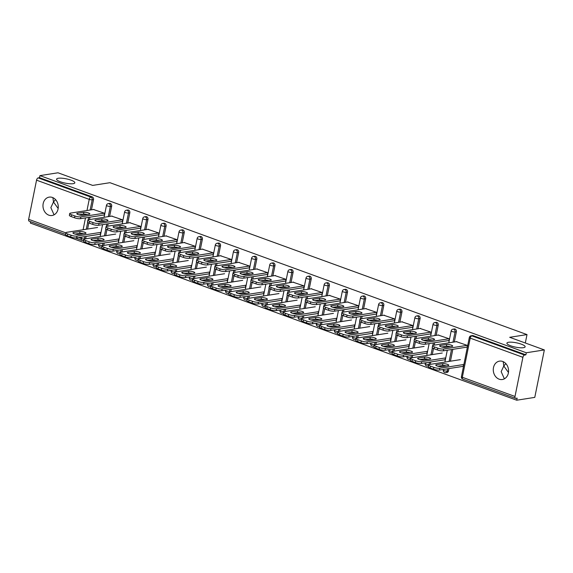 <?xml version="1.0" encoding="UTF-8"?>
<svg xmlns="http://www.w3.org/2000/svg" width="573" height="573" viewBox="0 0 573 573"><rect width="100%" height="100%" fill="white"/><g stroke="black" fill="none" stroke-linecap="round" stroke-linejoin="round"><path stroke-width="0.86" d="M504.813 378.581L504.176 378.388L501.16 371.641L503.789 365.997L503.201 361.67M508.573 342.267A9.297 2.199 11.4 0 0 506.904 343.141A9.297 2.199 11.4 0 0 513.043 346.536A9.297 2.199 11.4 0 0 523.464 347.689A9.297 2.199 11.4 0 0 525.133 346.815A9.297 2.199 11.4 0 0 518.995 343.428A9.297 2.199 11.4 0 0 508.573 342.267M54.507 214.567L53.869 214.381L50.854 207.627L53.49 201.983L52.902 197.656M58.267 178.26A9.297 2.199 11.4 0 0 56.598 179.134A9.297 2.199 11.4 0 0 62.736 182.522A9.297 2.199 11.4 0 0 73.158 183.682A9.297 2.199 11.4 0 0 74.827 182.808A9.297 2.199 11.4 0 0 68.688 179.413A9.297 2.199 11.4 0 0 58.267 178.26M48.841 215.169A9.297 7.607 -98.9 0 0 52.064 215.498A9.297 7.607 -98.9 0 0 58.274 207.097A9.297 7.607 -98.9 0 0 52.408 197.456A9.297 7.607 -98.9 0 0 49.185 197.126A9.297 7.607 -98.9 0 0 42.968 205.528A9.297 7.607 -98.9 0 0 48.841 215.169M499.14 379.176A9.297 7.607 -98.9 0 0 502.371 379.505A9.297 7.607 -98.9 0 0 508.58 371.111A9.297 7.607 -98.9 0 0 502.714 361.47A9.297 7.607 -98.9 0 0 499.484 361.14A9.297 7.607 -98.9 0 0 493.274 369.542A9.297 7.607 -98.9 0 0 499.14 379.176M65.523 234.429L29.144 221.178A2.177 1.139 -70 0 1 28.65 219.323L36.543 180.173A2.177 1.139 -70 0 1 38.198 177.902L39.516 177.694L39.938 175.617L57.995 172.788L92.647 185.408L109.966 182.694L527.01 334.589L509.691 337.304L544.35 349.931L534.781 397.383L516.724 400.212L517.147 398.142L515.822 398.35A2.177 1.139 110 0 1 515.499 398.321L462.812 379.133A2.177 1.139 110 0 1 462.325 377.278L515.005 396.466A2.177 1.139 110 0 0 515.499 398.321M30.641 221.722L30.369 223.069L516.724 400.212M525.312 342.991L527.01 334.589M522.898 357.316L470.218 338.127A2.177 1.139 110 0 1 471.873 335.857A2.177 1.783 -98.9 0 0 471.121 335.778L472.439 335.57A2.177 1.783 81.1 0 1 473.191 335.649L471.873 335.857L524.56 355.045A2.177 1.139 110 0 0 522.898 357.316L515.005 396.466M473.191 335.649L525.878 354.837L526.293 352.76L544.35 349.931M524.56 355.045L525.878 354.837M39.938 175.617L526.293 352.76M456.316 341.658L467.418 345.426L467.052 347.224M463.034 364.621L463.507 364.793L463.149 366.591L462.669 366.419M104.243 243.024L103.777 245.351A2.177 1.783 81.1 0 1 103.763 245.416M111.671 206.201L110.353 206.409A2.177 1.783 81.1 0 0 109.028 203.702A2.177 1.783 -98.9 0 0 108.268 203.623L109.586 203.415A2.177 1.783 81.1 0 1 110.345 203.494A2.177 1.783 81.1 0 1 111.671 206.201L109.608 216.422M108.125 223.792L107.638 226.185M106.958 229.58L105.733 235.653M39.516 177.694L92.203 196.883A2.177 1.783 81.1 0 1 93.528 199.597L91.465 209.811M89.982 217.181L89.495 219.581M88.815 222.969L87.59 229.042M86.1 236.413L85.635 238.748A2.177 1.783 81.1 0 1 85.621 238.805M122.343 221.672L122.708 219.874L111.606 216.107M118.325 239.07L118.804 239.242L118.439 241.04L117.959 240.868M140.528 256.238L140.063 258.566A2.177 1.783 81.1 0 1 140.048 258.631M147.956 219.416L146.638 219.624A2.177 1.783 81.1 0 0 145.313 216.916A2.177 1.783 -98.9 0 0 144.554 216.838L145.871 216.63A2.177 1.783 81.1 0 1 146.631 216.709A2.177 1.783 81.1 0 1 147.956 219.416L145.893 229.637M144.41 237.007L143.923 239.399M143.243 242.794L142.018 248.868M158.628 234.887L158.993 233.089L147.891 229.322M154.61 252.285L155.09 252.457L154.724 254.254L154.244 254.083M176.813 269.453L176.348 271.788A2.177 1.783 81.1 0 1 176.334 271.846M184.241 232.631L182.923 232.839A2.177 1.783 81.1 0 0 181.598 230.131A2.177 1.783 -98.9 0 0 180.839 230.052L182.157 229.845A2.177 1.783 81.1 0 1 182.916 229.923A2.177 1.783 81.1 0 1 184.241 232.631L182.178 242.852M180.696 250.222L180.209 252.621M179.528 256.009L178.303 262.083M194.913 248.102L195.278 246.304L184.177 242.537M190.895 265.5L191.375 265.671L191.01 267.476L190.53 267.297M213.099 282.668L212.633 285.003A2.177 1.783 81.1 0 1 212.619 285.06M220.526 245.846L219.208 246.053A2.177 1.783 81.1 0 0 217.876 243.346A2.177 1.783 -98.9 0 0 217.124 243.267L218.442 243.059A2.177 1.783 81.1 0 1 219.201 243.138A2.177 1.783 81.1 0 1 220.526 245.846L218.463 256.067M216.981 263.437L216.494 265.836M215.813 269.224L214.589 275.298M231.198 261.324L231.564 259.519L220.462 255.759M227.18 278.714L227.66 278.893L227.295 280.691L226.815 280.512M249.384 295.883L248.918 298.218A2.177 1.783 81.1 0 1 248.904 298.282M256.811 259.068L255.494 259.275A2.177 1.783 81.1 0 0 254.161 256.561A2.177 1.783 -98.9 0 0 253.409 256.482L254.727 256.274A2.177 1.783 81.1 0 1 255.486 256.353A2.177 1.783 81.1 0 1 256.811 259.068L254.749 269.281M253.266 276.652L252.779 279.051M252.099 282.439L250.874 288.513M267.484 274.539L267.849 272.741L256.747 268.973M263.465 291.929L263.945 292.108L263.58 293.906L263.1 293.734M285.669 309.098L285.204 311.433A2.177 1.783 81.1 0 1 285.189 311.497M293.097 272.282L291.779 272.49A2.177 1.783 81.1 0 0 290.447 269.776A2.177 1.783 -98.9 0 0 289.694 269.697L291.012 269.496A2.177 1.783 81.1 0 1 291.772 269.568A2.177 1.783 81.1 0 1 293.097 272.282L291.034 282.503M289.551 289.866L289.064 292.266M288.384 295.654L287.159 301.727M303.769 287.753L304.134 285.956L293.032 282.188M299.751 305.151L300.223 305.323L299.865 307.121L299.385 306.949M321.954 322.312L321.482 324.647A2.177 1.783 81.1 0 1 321.474 324.712M329.382 285.497L328.057 285.705A2.177 1.783 81.1 0 0 326.732 282.99A2.177 1.783 -98.9 0 0 325.98 282.919L327.298 282.711A2.177 1.783 81.1 0 1 328.05 282.783A2.177 1.783 81.1 0 1 329.382 285.497L327.319 295.718M325.829 303.088L325.349 305.481M324.669 308.876L323.444 314.949M340.054 300.968L340.419 299.17L329.317 295.403M336.036 318.366L336.509 318.538L336.15 320.336L335.671 320.164M358.24 335.534L357.767 337.862A2.177 1.783 81.1 0 1 357.76 337.927M365.667 298.712L364.342 298.92A2.177 1.783 81.1 0 0 363.017 296.212A2.177 1.783 -98.9 0 0 362.265 296.134L363.583 295.926A2.177 1.783 81.1 0 1 364.335 296.005A2.177 1.783 81.1 0 1 365.667 298.712L363.604 308.933M362.115 316.303L361.635 318.695M360.954 322.09L359.729 328.164M376.339 314.183L376.705 312.385L365.603 308.618M372.321 331.581L372.794 331.753L372.436 333.55L371.956 333.379M394.525 348.749L394.052 351.077A2.177 1.783 81.1 0 1 394.038 351.142M401.952 311.927L400.627 312.135A2.177 1.783 81.1 0 0 399.302 309.427A2.177 1.783 -98.9 0 0 398.55 309.348L399.868 309.141A2.177 1.783 81.1 0 1 400.62 309.219A2.177 1.783 81.1 0 1 401.952 311.927L399.89 322.148M398.4 329.518L397.92 331.91M397.232 335.305L396.007 341.379M412.624 327.398L412.99 325.6L401.888 321.833M408.606 344.796L409.079 344.967L408.721 346.765L408.241 346.593M430.81 361.964L430.337 364.292A2.177 1.783 81.1 0 1 430.323 364.356M438.23 325.142L436.913 325.349A2.177 1.783 81.1 0 0 435.587 322.642A2.177 1.783 -98.9 0 0 434.835 322.563L436.153 322.355A2.177 1.783 81.1 0 1 436.905 322.434A2.177 1.783 81.1 0 1 438.23 325.142L436.175 335.363M434.685 342.733L434.205 345.125M433.517 348.52L432.293 354.594M448.91 340.613L449.275 338.815L438.173 335.047M444.892 358.01L445.364 358.182L445.006 359.98L444.526 359.808M448.48 370.903A2.177 1.783 81.1 0 1 447.076 372.421L445.758 372.629A2.177 1.783 -98.9 0 0 447.162 371.111L448.48 370.903L448.953 368.568M456.373 331.753L455.055 331.96A2.177 1.783 81.1 0 0 453.73 329.246A2.177 1.783 -98.9 0 0 452.978 329.174L454.296 328.966A2.177 1.783 81.1 0 1 455.048 329.038A2.177 1.783 81.1 0 1 456.373 331.753L454.317 341.974M452.828 349.344L450.435 361.205M426.749 351.407L427.222 351.578L426.864 353.376L426.384 353.204M430.767 334.009L431.132 332.211L420.03 328.444M412.667 355.353L412.195 357.688A2.177 1.783 81.1 0 1 412.18 357.753M420.095 318.538L418.77 318.746A2.177 1.783 81.1 0 0 417.445 316.031A2.177 1.783 -98.9 0 0 416.693 315.952L418.011 315.752A2.177 1.783 81.1 0 1 418.763 315.823A2.177 1.783 81.1 0 1 420.095 318.538L418.032 328.759M416.542 336.122L416.062 338.521M415.375 341.909L414.15 347.983M390.464 338.185L390.936 338.364L390.578 340.161L390.098 339.99M394.482 320.794L394.847 318.996L383.745 315.229M376.382 342.138L375.909 344.473A2.177 1.783 81.1 0 1 375.895 344.538M383.81 305.323L382.485 305.531A2.177 1.783 81.1 0 0 381.16 302.816A2.177 1.783 -98.9 0 0 380.408 302.737L381.725 302.53A2.177 1.783 81.1 0 1 382.478 302.608A2.177 1.783 81.1 0 1 383.81 305.323L381.747 315.537M380.257 322.907L379.777 325.306M379.09 328.694L377.872 334.768M354.178 324.97L354.651 325.149L354.293 326.947L353.813 326.768M358.197 307.579L358.562 305.774L347.46 302.007M340.097 328.923L339.624 331.258A2.177 1.783 81.1 0 1 339.617 331.316M347.525 292.101L346.199 292.309A2.177 1.783 81.1 0 0 344.874 289.601A2.177 1.783 -98.9 0 0 344.122 289.523L345.44 289.315A2.177 1.783 81.1 0 1 346.192 289.394A2.177 1.783 81.1 0 1 347.525 292.101L345.462 302.322M343.972 309.692L343.492 312.092M342.812 315.479L341.587 321.553M317.893 311.755L318.366 311.927L318.008 313.732L317.528 313.553M321.911 294.357L322.277 292.559L311.175 288.792M303.812 315.709L303.339 318.044A2.177 1.783 81.1 0 1 303.332 318.101M311.239 278.886L309.914 279.094A2.177 1.783 81.1 0 0 308.589 276.387A2.177 1.783 -98.9 0 0 307.837 276.308L309.155 276.1A2.177 1.783 81.1 0 1 309.914 276.179A2.177 1.783 81.1 0 1 311.239 278.886L309.176 289.107M307.687 296.477L307.207 298.87M306.526 302.265L305.302 308.338M281.608 298.54L282.088 298.712L281.723 300.51L281.243 300.338M285.626 281.142L285.991 279.345L274.89 275.577M267.527 302.494L267.061 304.822A2.177 1.783 81.1 0 1 267.047 304.886M274.954 265.671L273.636 265.879A2.177 1.783 81.1 0 0 272.304 263.172A2.177 1.783 -98.9 0 0 271.552 263.093L272.87 262.885A2.177 1.783 81.1 0 1 273.629 262.964A2.177 1.783 81.1 0 1 274.954 265.671L272.891 275.892M271.409 283.263L270.922 285.655M270.241 289.05L269.016 295.124M245.323 285.325L245.803 285.497L245.437 287.295L244.958 287.123M249.341 267.928L249.706 266.13L238.604 262.362M231.241 289.279L230.776 291.607A2.177 1.783 81.1 0 1 230.761 291.671M238.669 252.457L237.351 252.664A2.177 1.783 81.1 0 0 236.019 249.957A2.177 1.783 -98.9 0 0 235.267 249.878L236.585 249.67A2.177 1.783 81.1 0 1 237.344 249.749A2.177 1.783 81.1 0 1 238.669 252.457L236.606 262.678M235.123 270.048L234.636 272.44M233.956 275.835L232.731 281.909M209.038 272.111L209.517 272.282L209.152 274.08L208.672 273.908M213.056 254.713L213.421 252.915L202.319 249.148M194.956 276.057L194.491 278.392A2.177 1.783 81.1 0 1 194.476 278.457M202.384 239.242L201.066 239.45A2.177 1.783 81.1 0 0 199.733 236.735A2.177 1.783 -98.9 0 0 198.981 236.663L200.299 236.456A2.177 1.783 81.1 0 1 201.059 236.527A2.177 1.783 81.1 0 1 202.384 239.242L200.321 249.463M198.838 256.833L198.351 259.225M197.671 262.62L196.446 268.694M172.752 258.896L173.232 259.068L172.867 260.865L172.387 260.694M176.771 241.498L177.136 239.7L166.034 235.933M158.671 262.842L158.205 265.177A2.177 1.783 81.1 0 1 158.191 265.242M166.098 226.027L164.78 226.235A2.177 1.783 81.1 0 0 163.455 223.52A2.177 1.783 -98.9 0 0 162.696 223.441L164.014 223.241A2.177 1.783 81.1 0 1 164.773 223.312A2.177 1.783 81.1 0 1 166.098 226.027L164.036 236.248M162.553 243.618L162.066 246.01M161.385 249.398L160.161 255.472M136.467 245.674L136.947 245.853L136.582 247.651L136.102 247.479M140.485 228.283L140.851 226.485L129.749 222.718M122.386 249.627L121.92 251.962A2.177 1.783 81.1 0 1 121.906 252.027M129.813 212.812L128.495 213.02A2.177 1.783 81.1 0 0 127.17 210.305A2.177 1.783 -98.9 0 0 126.411 210.227L127.729 210.019A2.177 1.783 81.1 0 1 128.488 210.098A2.177 1.783 81.1 0 1 129.813 212.812L127.75 223.026M126.268 230.396L125.781 232.796M125.1 236.183L123.875 242.257M100.182 232.459L100.662 232.638L100.296 234.436L99.817 234.257M104.2 215.068L104.565 213.263L93.463 209.503M505.844 363.611L503.789 365.997L508.466 372.493M55.538 199.597L53.49 201.983L58.16 208.479M441.74 346.987L446.388 346.264A3.338 0.788 -168.6 0 1 450.235 346.701M466.83 347.145L443.359 350.826A4.355 1.031 -168.6 0 1 437.392 349.945L434.019 348.721A4.355 1.031 -168.6 0 1 432.221 347.467L432.586 345.669A4.355 1.031 11.4 0 0 434.384 346.916L434.019 348.721M432.586 345.669A4.355 1.031 11.4 0 1 433.367 345.261L456.846 341.572M467.196 345.347L443.717 349.029L443.359 350.826M437.392 349.945L437.758 348.148L434.384 346.916M440.236 345.483L446.754 344.459A3.338 0.788 -168.6 0 1 450.493 344.874A3.338 0.788 -168.6 0 1 452.699 346.099A3.338 0.788 -168.6 0 1 452.104 346.407L445.586 347.431A3.338 0.788 -168.6 0 1 441.84 347.016A3.338 0.788 -168.6 0 1 439.641 345.798A3.338 0.788 -168.6 0 1 440.236 345.483L440.071 346.321M437.758 348.148A4.355 1.031 11.4 0 0 443.717 349.029M442.872 363.69L436.361 364.715A3.338 0.788 11.4 0 0 435.759 365.03A3.338 0.788 11.4 0 0 437.965 366.247A3.338 0.788 11.4 0 0 441.711 366.663L448.222 365.638A3.338 0.788 11.4 0 0 448.824 365.323A3.338 0.788 11.4 0 0 446.618 364.106A3.338 0.788 11.4 0 0 442.872 363.69L442.514 365.488L437.865 366.219M460.406 359.636L429.492 364.492A4.355 1.031 11.4 0 0 428.704 364.901A4.355 1.031 11.4 0 0 430.509 366.147L433.876 367.379A4.355 1.031 11.4 0 0 439.842 368.26L439.477 370.058L463.199 366.333M463.879 364.485L439.842 368.26M430.509 366.147L430.144 367.945L433.517 369.177L433.876 367.379M446.36 365.932A3.338 0.788 11.4 0 0 442.514 365.488M430.144 367.945A4.355 1.031 -168.6 0 1 428.346 366.699L428.704 364.901M439.477 370.058A4.355 1.031 -168.6 0 1 433.517 369.177M423.597 340.383L428.246 339.653A3.338 0.788 -168.6 0 1 432.092 340.097M448.688 340.534L425.216 344.223A4.355 1.031 -168.6 0 1 419.25 343.334L415.876 342.11A4.355 1.031 -168.6 0 1 414.078 340.856L414.444 339.058A4.355 1.031 11.4 0 0 416.242 340.312L415.876 342.11M414.444 339.058A4.355 1.031 11.4 0 1 415.224 338.65L438.703 334.969M449.053 338.736L425.574 342.425L425.216 344.223M419.25 343.334L419.615 341.537L416.242 340.312M422.093 338.879L428.611 337.855A3.338 0.788 -168.6 0 1 432.35 338.271A3.338 0.788 -168.6 0 1 434.556 339.488A3.338 0.788 -168.6 0 1 433.962 339.803L427.444 340.828A3.338 0.788 -168.6 0 1 423.705 340.412A3.338 0.788 -168.6 0 1 421.499 339.187A3.338 0.788 -168.6 0 1 422.093 338.879L421.929 339.71M419.615 341.537A4.355 1.031 11.4 0 0 425.574 342.425M405.455 333.773L410.103 333.042A3.338 0.788 -168.6 0 1 413.95 333.486M430.545 333.93L407.074 337.612A4.355 1.031 -168.6 0 1 401.107 336.731L397.734 335.499A4.355 1.031 -168.6 0 1 395.936 334.252L396.301 332.455A4.355 1.031 11.4 0 0 398.099 333.701L397.734 335.499M396.301 332.455A4.355 1.031 11.4 0 1 397.082 332.046L420.561 328.358M430.91 332.132L407.432 335.814L407.074 337.612M401.107 336.731L401.472 334.933L398.099 333.701M403.951 332.268L410.469 331.244A3.338 0.788 -168.6 0 1 414.207 331.66A3.338 0.788 -168.6 0 1 416.413 332.884A3.338 0.788 -168.6 0 1 415.819 333.192L409.301 334.217A3.338 0.788 -168.6 0 1 405.562 333.801A3.338 0.788 -168.6 0 1 403.356 332.584A3.338 0.788 -168.6 0 1 403.951 332.268L403.786 333.106M401.472 334.933A4.355 1.031 11.4 0 0 407.432 335.814M387.319 327.169L391.961 326.438A3.338 0.788 -168.6 0 1 395.807 326.882M412.402 327.319L388.931 331.008A4.355 1.031 -168.6 0 1 382.965 330.12L379.591 328.895A4.355 1.031 -168.6 0 1 377.793 327.641L378.159 325.844A4.355 1.031 11.4 0 0 379.956 327.097L379.591 328.895M378.159 325.844A4.355 1.031 11.4 0 1 378.939 325.435L402.418 321.754M412.768 325.521L389.289 329.203L388.931 331.008M382.965 330.12L383.33 328.322L379.956 327.097M385.808 325.657L392.326 324.64A3.338 0.788 -168.6 0 1 396.072 325.056A3.338 0.788 -168.6 0 1 398.271 326.273A3.338 0.788 -168.6 0 1 397.676 326.589L391.158 327.613A3.338 0.788 -168.6 0 1 387.42 327.197A3.338 0.788 -168.6 0 1 385.214 325.973A3.338 0.788 -168.6 0 1 385.808 325.657L385.643 326.495M383.33 328.322A4.355 1.031 11.4 0 0 389.289 329.203M369.177 320.558L373.818 319.827A3.338 0.788 -168.6 0 1 377.664 320.271M394.26 320.708L370.788 324.397A4.355 1.031 -168.6 0 1 364.822 323.516L361.448 322.284A4.355 1.031 -168.6 0 1 359.651 321.038L360.016 319.24A4.355 1.031 11.4 0 0 361.814 320.486L361.448 322.284M360.016 319.24A4.355 1.031 11.4 0 1 360.797 318.832L384.275 315.143M394.625 318.91L371.146 322.599L370.788 324.397M364.822 323.516L365.187 321.718L361.814 320.486M367.665 319.054L374.183 318.029A3.338 0.788 -168.6 0 1 377.929 318.445A3.338 0.788 -168.6 0 1 380.128 319.662A3.338 0.788 -168.6 0 1 379.534 319.978L373.016 321.002A3.338 0.788 -168.6 0 1 369.277 320.586A3.338 0.788 -168.6 0 1 367.071 319.369A3.338 0.788 -168.6 0 1 367.665 319.054L367.501 319.892M365.187 321.718A4.355 1.031 11.4 0 0 371.146 322.599M351.034 313.954L355.675 313.223A3.338 0.788 -168.6 0 1 359.522 313.667M376.117 314.104L352.646 317.786A4.355 1.031 -168.6 0 1 346.679 316.905L343.306 315.68A4.355 1.031 -168.6 0 1 341.508 314.427L341.873 312.629A4.355 1.031 11.4 0 0 343.671 313.882L343.306 315.68M341.873 312.629A4.355 1.031 11.4 0 1 342.654 312.221L366.133 308.532M376.482 312.306L353.004 315.988L352.646 317.786M346.679 316.905L347.045 315.107L343.671 313.882M349.523 312.443L356.041 311.426A3.338 0.788 -168.6 0 1 359.787 311.841A3.338 0.788 -168.6 0 1 361.993 313.059A3.338 0.788 -168.6 0 1 361.391 313.374L354.873 314.391A3.338 0.788 -168.6 0 1 351.134 313.975A3.338 0.788 -168.6 0 1 348.928 312.758A3.338 0.788 -168.6 0 1 349.523 312.443L349.358 313.281M347.045 315.107A4.355 1.031 11.4 0 0 353.004 315.988M424.729 357.086L418.218 358.104A3.338 0.788 11.4 0 0 417.617 358.419A3.338 0.788 11.4 0 0 419.823 359.636A3.338 0.788 11.4 0 0 423.569 360.052L430.079 359.035A3.338 0.788 11.4 0 0 430.681 358.719A3.338 0.788 11.4 0 0 428.475 357.502A3.338 0.788 11.4 0 0 424.729 357.086L424.371 358.884L419.723 359.615M442.263 353.025L411.35 357.881A4.355 1.031 11.4 0 0 410.569 358.29A4.355 1.031 11.4 0 0 412.367 359.543L415.733 360.768A4.355 1.031 11.4 0 0 421.699 361.649L421.334 363.447L445.056 359.729M445.737 357.881L421.699 361.649M412.367 359.543L412.001 361.341L415.375 362.566L415.733 360.768M428.217 359.328A3.338 0.788 11.4 0 0 424.371 358.884M412.001 361.341A4.355 1.031 -168.6 0 1 410.204 360.088L410.569 358.29M421.334 363.447A4.355 1.031 -168.6 0 1 415.375 362.566M406.586 350.475L400.076 351.5A3.338 0.788 11.4 0 0 399.474 351.815A3.338 0.788 11.4 0 0 401.68 353.032A3.338 0.788 11.4 0 0 405.426 353.448L411.937 352.424A3.338 0.788 11.4 0 0 412.539 352.109A3.338 0.788 11.4 0 0 410.332 350.891A3.338 0.788 11.4 0 0 406.586 350.475L406.228 352.273L401.58 353.004M424.12 346.421L393.207 351.27A4.355 1.031 11.4 0 0 392.426 351.686A4.355 1.031 11.4 0 0 394.224 352.932L397.598 354.164A4.355 1.031 11.4 0 0 403.557 355.045L403.191 356.843L426.914 353.118M427.594 351.27L403.557 355.045M394.224 352.932L393.859 354.73L397.232 355.962L397.598 354.164M410.075 352.717A3.338 0.788 11.4 0 0 406.228 352.273M393.859 354.73A4.355 1.031 -168.6 0 1 392.061 353.484L392.426 351.686M403.191 356.843A4.355 1.031 -168.6 0 1 397.232 355.962M388.444 343.872L381.933 344.889A3.338 0.788 11.4 0 0 381.332 345.204A3.338 0.788 11.4 0 0 383.538 346.421A3.338 0.788 11.4 0 0 387.284 346.837L393.794 345.82A3.338 0.788 11.4 0 0 394.396 345.505A3.338 0.788 11.4 0 0 392.19 344.28A3.338 0.788 11.4 0 0 388.444 343.872L388.086 345.669L383.437 346.393M405.978 339.81L375.064 344.667A4.355 1.031 11.4 0 0 374.284 345.075A4.355 1.031 11.4 0 0 376.081 346.328L379.455 347.553A4.355 1.031 11.4 0 0 385.414 348.434L385.049 350.232L408.771 346.507M409.451 344.66L385.414 348.434M376.081 346.328L375.716 348.126L379.09 349.351L379.455 347.553M391.932 346.106A3.338 0.788 11.4 0 0 388.086 345.669M375.716 348.126A4.355 1.031 -168.6 0 1 373.918 346.873L374.284 345.075M385.049 350.232A4.355 1.031 -168.6 0 1 379.09 349.351M370.301 337.261L363.791 338.285A3.338 0.788 11.4 0 0 363.189 338.6A3.338 0.788 11.4 0 0 365.395 339.818A3.338 0.788 11.4 0 0 369.141 340.233L375.652 339.209A3.338 0.788 11.4 0 0 376.253 338.894A3.338 0.788 11.4 0 0 374.047 337.676A3.338 0.788 11.4 0 0 370.301 337.261L369.943 339.058L365.295 339.789M387.842 333.207L356.922 338.056A4.355 1.031 11.4 0 0 356.141 338.464A4.355 1.031 11.4 0 0 357.939 339.717L361.312 340.942A4.355 1.031 11.4 0 0 367.272 341.83L366.906 343.628L390.628 339.904M391.309 338.056L367.272 341.83M357.939 339.717L357.573 341.515L360.947 342.747L361.312 340.942M373.789 339.502A3.338 0.788 11.4 0 0 369.943 339.058M357.573 341.515A4.355 1.031 -168.6 0 1 355.776 340.269L356.141 338.464M366.906 343.628A4.355 1.031 -168.6 0 1 360.947 342.747M352.159 330.65L345.648 331.674A3.338 0.788 11.4 0 0 345.046 331.989A3.338 0.788 11.4 0 0 347.252 333.207A3.338 0.788 11.4 0 0 350.998 333.622L357.509 332.598A3.338 0.788 11.4 0 0 358.111 332.29A3.338 0.788 11.4 0 0 355.905 331.065A3.338 0.788 11.4 0 0 352.159 330.65L351.801 332.447L347.152 333.178M369.7 326.596L338.779 331.452A4.355 1.031 11.4 0 0 337.998 331.86A4.355 1.031 11.4 0 0 339.796 333.106L343.17 334.338A4.355 1.031 11.4 0 0 349.129 335.219L348.764 337.017L372.486 333.293M373.166 331.445L349.129 335.219M339.796 333.106L339.431 334.904L342.804 336.136L343.17 334.338M355.647 332.892A3.338 0.788 11.4 0 0 351.801 332.447M339.431 334.904A4.355 1.031 -168.6 0 1 337.633 333.658L337.998 331.86M348.764 337.017A4.355 1.031 -168.6 0 1 342.804 336.136M332.892 307.343L337.533 306.612A3.338 0.788 -168.6 0 1 341.379 307.056M357.975 307.493L334.503 311.182A4.355 1.031 -168.6 0 1 328.537 310.301L325.163 309.069A4.355 1.031 -168.6 0 1 323.365 307.823L323.731 306.025A4.355 1.031 11.4 0 0 325.528 307.271L325.163 309.069M323.731 306.025A4.355 1.031 11.4 0 1 324.511 305.61L347.99 301.928M358.34 305.696L334.861 309.384L334.503 311.182M328.537 310.301L328.902 308.503L325.528 307.271M331.38 305.839L337.898 304.815A3.338 0.788 -168.6 0 1 341.644 305.23A3.338 0.788 -168.6 0 1 343.85 306.448A3.338 0.788 -168.6 0 1 343.248 306.763L336.731 307.787A3.338 0.788 -168.6 0 1 332.992 307.372A3.338 0.788 -168.6 0 1 330.786 306.154A3.338 0.788 -168.6 0 1 331.38 305.839L331.215 306.67M328.902 308.503A4.355 1.031 11.4 0 0 334.861 309.384M334.016 324.046L327.505 325.07A3.338 0.788 11.4 0 0 326.904 325.378A3.338 0.788 11.4 0 0 329.11 326.603A3.338 0.788 11.4 0 0 332.856 327.018L339.366 325.994A3.338 0.788 11.4 0 0 339.968 325.679A3.338 0.788 11.4 0 0 337.762 324.461A3.338 0.788 11.4 0 0 334.016 324.046L333.658 325.844L329.009 326.574M351.557 319.992L320.636 324.841A4.355 1.031 11.4 0 0 319.856 325.249A4.355 1.031 11.4 0 0 321.654 326.503L325.027 327.727A4.355 1.031 11.4 0 0 330.986 328.616L330.621 330.413L354.343 326.689M355.024 324.841L330.986 328.616M321.654 326.503L321.288 328.3L324.662 329.525L325.027 327.727M337.504 326.288A3.338 0.788 11.4 0 0 333.658 325.844M321.288 328.3A4.355 1.031 -168.6 0 1 319.49 327.047L319.856 325.249M330.621 330.413A4.355 1.031 -168.6 0 1 324.662 329.525M314.749 300.732L319.39 300.008A3.338 0.788 -168.6 0 1 323.236 300.445M339.832 300.889L316.36 304.571A4.355 1.031 -168.6 0 1 310.394 303.69L307.021 302.465A4.355 1.031 -168.6 0 1 305.223 301.212L305.588 299.414A4.355 1.031 11.4 0 0 307.386 300.66L307.021 302.465M305.588 299.414A4.355 1.031 11.4 0 1 306.369 299.006L329.847 295.317M340.197 299.092L316.719 302.773L316.36 304.571M310.394 303.69L310.759 301.892L307.386 300.66M313.238 299.228L319.755 298.204A3.338 0.788 -168.6 0 1 323.501 298.619A3.338 0.788 -168.6 0 1 325.708 299.844A3.338 0.788 -168.6 0 1 325.106 300.152L318.588 301.176A3.338 0.788 -168.6 0 1 314.849 300.761A3.338 0.788 -168.6 0 1 312.643 299.543A3.338 0.788 -168.6 0 1 313.238 299.228L313.073 300.066M310.759 301.892A4.355 1.031 11.4 0 0 316.719 302.773M315.881 317.435L309.363 318.459A3.338 0.788 11.4 0 0 308.761 318.774A3.338 0.788 11.4 0 0 310.967 319.992A3.338 0.788 11.4 0 0 314.713 320.407L321.224 319.383A3.338 0.788 11.4 0 0 321.825 319.068A3.338 0.788 11.4 0 0 319.619 317.85A3.338 0.788 11.4 0 0 315.881 317.435L315.515 319.233L310.867 319.963M333.414 313.381L302.494 318.237A4.355 1.031 11.4 0 0 301.713 318.645A4.355 1.031 11.4 0 0 303.511 319.892L306.884 321.124A4.355 1.031 11.4 0 0 312.844 322.005L312.478 323.802L336.201 320.078M336.881 318.23L312.844 322.005M303.511 319.892L303.146 321.689L306.519 322.921L306.884 321.124M319.362 319.677A3.338 0.788 11.4 0 0 315.515 319.233M303.146 321.689A4.355 1.031 -168.6 0 1 301.348 320.443L301.713 318.645M312.478 323.802A4.355 1.031 -168.6 0 1 306.519 322.921M296.606 294.128L301.248 293.397A3.338 0.788 -168.6 0 1 305.094 293.842M321.689 294.278L298.218 297.967A4.355 1.031 -168.6 0 1 292.251 297.079L288.878 295.854A4.355 1.031 -168.6 0 1 287.08 294.608L287.445 292.803A4.355 1.031 11.4 0 0 289.243 294.056L288.878 295.854M287.445 292.803A4.355 1.031 11.4 0 1 288.226 292.395L311.705 288.713M322.055 292.481L298.576 296.169L298.218 297.967M292.251 297.079L292.617 295.281L289.243 294.056M295.102 292.624L301.613 291.6A3.338 0.788 -168.6 0 1 305.359 292.015A3.338 0.788 -168.6 0 1 307.565 293.233A3.338 0.788 -168.6 0 1 306.963 293.548L300.445 294.572A3.338 0.788 -168.6 0 1 296.707 294.157A3.338 0.788 -168.6 0 1 294.501 292.932A3.338 0.788 -168.6 0 1 295.102 292.624L294.93 293.455M292.617 295.281A4.355 1.031 11.4 0 0 298.576 296.169M297.738 310.831L291.22 311.848A3.338 0.788 11.4 0 0 290.618 312.163A3.338 0.788 11.4 0 0 292.824 313.388A3.338 0.788 11.4 0 0 296.57 313.796L303.081 312.779A3.338 0.788 11.4 0 0 303.683 312.464A3.338 0.788 11.4 0 0 301.477 311.246A3.338 0.788 11.4 0 0 297.738 310.831L297.373 312.629L292.724 313.359M315.272 306.77L284.351 311.626A4.355 1.031 11.4 0 0 283.571 312.034A4.355 1.031 11.4 0 0 285.368 313.288L288.742 314.513A4.355 1.031 11.4 0 0 294.701 315.394L294.336 317.191L318.058 313.474M318.738 311.626L294.701 315.394M285.368 313.288L285.003 315.086L288.377 316.31L288.742 314.513M301.219 313.073A3.338 0.788 11.4 0 0 297.373 312.629M285.003 315.086A4.355 1.031 -168.6 0 1 283.205 313.832L283.571 312.034M294.336 317.191A4.355 1.031 -168.6 0 1 288.377 316.31M278.464 287.517L283.105 286.786A3.338 0.788 -168.6 0 1 286.951 287.231M303.547 287.675L280.075 291.356A4.355 1.031 -168.6 0 1 274.109 290.475L270.743 289.243A4.355 1.031 -168.6 0 1 268.938 287.997L269.303 286.199A4.355 1.031 11.4 0 0 271.101 287.445L270.743 289.243M269.303 286.199A4.355 1.031 11.4 0 1 270.084 285.791L293.562 282.102M303.912 285.877L280.433 289.558L280.075 291.356M274.109 290.475L274.474 288.677L271.101 287.445M276.96 286.013L283.47 284.989A3.338 0.788 -168.6 0 1 287.216 285.404A3.338 0.788 -168.6 0 1 289.422 286.629A3.338 0.788 -168.6 0 1 288.821 286.937L282.303 287.961A3.338 0.788 -168.6 0 1 278.564 287.546A3.338 0.788 -168.6 0 1 276.358 286.328A3.338 0.788 -168.6 0 1 276.96 286.013L276.788 286.851M274.474 288.677A4.355 1.031 11.4 0 0 280.433 289.558M279.595 304.22L273.077 305.244A3.338 0.788 11.4 0 0 272.476 305.559A3.338 0.788 11.4 0 0 274.682 306.777A3.338 0.788 11.4 0 0 278.428 307.192L284.939 306.168A3.338 0.788 11.4 0 0 285.54 305.853A3.338 0.788 11.4 0 0 283.334 304.635A3.338 0.788 11.4 0 0 279.595 304.22L279.23 306.018L274.582 306.748M297.129 300.166L266.209 305.015A4.355 1.031 11.4 0 0 265.428 305.43A4.355 1.031 11.4 0 0 267.226 306.677L270.599 307.909A4.355 1.031 11.4 0 0 276.558 308.79L276.193 310.587L299.915 306.863M300.596 305.015L276.558 308.79M267.226 306.677L266.86 308.475L270.234 309.707L270.599 307.909M283.076 306.462A3.338 0.788 11.4 0 0 279.23 306.018M266.86 308.475A4.355 1.031 -168.6 0 1 265.063 307.228L265.428 305.43M276.193 310.587A4.355 1.031 -168.6 0 1 270.234 309.707M260.321 280.913L264.962 280.183A3.338 0.788 -168.6 0 1 268.809 280.627M285.404 281.064L261.933 284.752A4.355 1.031 -168.6 0 1 255.966 283.864L252.6 282.639A4.355 1.031 -168.6 0 1 250.795 281.386L251.16 279.588A4.355 1.031 11.4 0 0 252.958 280.842L252.6 282.639M251.16 279.588A4.355 1.031 11.4 0 1 251.941 279.18L275.42 275.498M285.769 279.266L262.291 282.947L261.933 284.752M255.966 283.864L256.332 282.066L252.958 280.842M258.817 279.402L265.328 278.385A3.338 0.788 -168.6 0 1 269.074 278.8A3.338 0.788 -168.6 0 1 271.28 280.018A3.338 0.788 -168.6 0 1 270.678 280.333L264.16 281.357A3.338 0.788 -168.6 0 1 260.421 280.942A3.338 0.788 -168.6 0 1 258.215 279.717A3.338 0.788 -168.6 0 1 258.817 279.402L258.645 280.24M256.332 282.066A4.355 1.031 11.4 0 0 262.291 282.947M261.453 297.616L254.935 298.633A3.338 0.788 11.4 0 0 254.333 298.948A3.338 0.788 11.4 0 0 256.539 300.166A3.338 0.788 11.4 0 0 260.285 300.581L266.796 299.564A3.338 0.788 11.4 0 0 267.398 299.249A3.338 0.788 11.4 0 0 265.192 298.024A3.338 0.788 11.4 0 0 261.453 297.616L261.087 299.414L256.439 300.137M278.987 293.555L248.066 298.411A4.355 1.031 11.4 0 0 247.285 298.82A4.355 1.031 11.4 0 0 249.083 300.073L252.457 301.298A4.355 1.031 11.4 0 0 258.416 302.179L258.058 303.976L281.773 300.252M282.453 298.404L258.416 302.179M249.083 300.073L248.718 301.871L252.091 303.096L252.457 301.298M264.934 299.858A3.338 0.788 11.4 0 0 261.087 299.414M248.718 301.871A4.355 1.031 -168.6 0 1 246.92 300.617L247.285 298.82M258.058 303.976A4.355 1.031 -168.6 0 1 252.091 303.096M242.178 274.302L246.82 273.572A3.338 0.788 -168.6 0 1 250.666 274.016M267.262 274.453L243.79 278.141A4.355 1.031 -168.6 0 1 237.824 277.26L234.457 276.028A4.355 1.031 -168.6 0 1 232.652 274.782L233.018 272.984A4.355 1.031 11.4 0 0 234.815 274.231L234.457 276.028M233.018 272.984A4.355 1.031 11.4 0 1 233.798 272.576L257.277 268.887M267.627 272.655L244.155 276.344L243.79 278.141M237.824 277.26L238.189 275.463L234.815 274.231M240.674 272.798L247.185 271.774A3.338 0.788 -168.6 0 1 250.931 272.189A3.338 0.788 -168.6 0 1 253.137 273.407A3.338 0.788 -168.6 0 1 252.535 273.722L246.018 274.746A3.338 0.788 -168.6 0 1 242.279 274.331A3.338 0.788 -168.6 0 1 240.073 273.113A3.338 0.788 -168.6 0 1 240.674 272.798L240.502 273.636M238.189 275.463A4.355 1.031 11.4 0 0 244.155 276.344M243.31 291.005L236.792 292.029A3.338 0.788 11.4 0 0 236.191 292.345A3.338 0.788 11.4 0 0 238.397 293.562A3.338 0.788 11.4 0 0 242.143 293.978L248.661 292.953A3.338 0.788 11.4 0 0 249.255 292.638A3.338 0.788 11.4 0 0 247.049 291.421A3.338 0.788 11.4 0 0 243.31 291.005L242.945 292.803L238.296 293.534M260.844 286.951L229.923 291.8A4.355 1.031 11.4 0 0 229.143 292.209A4.355 1.031 11.4 0 0 230.94 293.462L234.314 294.687A4.355 1.031 11.4 0 0 240.273 295.575L239.915 297.373L263.63 293.648M264.311 291.8L240.273 295.575M230.94 293.462L230.575 295.26L233.949 296.492L234.314 294.687M246.791 293.247A3.338 0.788 11.4 0 0 242.945 292.803M230.575 295.26A4.355 1.031 -168.6 0 1 228.777 294.013L229.143 292.209M239.915 297.373A4.355 1.031 -168.6 0 1 233.949 296.492M224.036 267.698L228.677 266.968A3.338 0.788 -168.6 0 1 232.523 267.412M249.119 267.849L225.647 271.53A4.355 1.031 -168.6 0 1 219.681 270.649L216.315 269.425A4.355 1.031 -168.6 0 1 214.51 268.171L214.875 266.373A4.355 1.031 11.4 0 0 216.673 267.627L216.315 269.425M214.875 266.373A4.355 1.031 11.4 0 1 215.656 265.965L239.134 262.276M249.484 266.051L226.013 269.733L225.647 271.53M219.681 270.649L220.046 268.852L216.673 267.627M222.532 266.187L229.042 265.17A3.338 0.788 -168.6 0 1 232.788 265.586A3.338 0.788 -168.6 0 1 234.994 266.803A3.338 0.788 -168.6 0 1 234.393 267.118L227.882 268.135A3.338 0.788 -168.6 0 1 224.136 267.72A3.338 0.788 -168.6 0 1 221.93 266.502A3.338 0.788 -168.6 0 1 222.532 266.187L222.36 267.025M220.046 268.852A4.355 1.031 11.4 0 0 226.013 269.733M225.168 284.394L218.65 285.418A3.338 0.788 11.4 0 0 218.048 285.734A3.338 0.788 11.4 0 0 220.254 286.951A3.338 0.788 11.4 0 0 224 287.367L230.518 286.342A3.338 0.788 11.4 0 0 231.112 286.034A3.338 0.788 11.4 0 0 228.906 284.81A3.338 0.788 11.4 0 0 225.168 284.394L224.802 286.192L220.154 286.923M242.701 280.34L211.781 285.196A4.355 1.031 11.4 0 0 211 285.605A4.355 1.031 11.4 0 0 212.798 286.851L216.171 288.083A4.355 1.031 11.4 0 0 222.131 288.964L221.772 290.762L245.488 287.037M246.168 285.189L222.131 288.964M212.798 286.851L212.433 288.649L215.806 289.881L216.171 288.083M228.648 286.636A3.338 0.788 11.4 0 0 224.802 286.192M212.433 288.649A4.355 1.031 -168.6 0 1 210.635 287.402L211 285.605M221.772 290.762A4.355 1.031 -168.6 0 1 215.806 289.881M205.893 261.087L210.535 260.357A3.338 0.788 -168.6 0 1 214.381 260.801M230.976 261.238L207.505 264.927A4.355 1.031 -168.6 0 1 201.538 264.046L198.172 262.814A4.355 1.031 -168.6 0 1 196.374 261.567L196.732 259.77A4.355 1.031 11.4 0 0 198.53 261.016L198.172 262.814M196.732 259.77A4.355 1.031 11.4 0 1 197.513 259.354L220.992 255.673M231.342 259.44L207.87 263.129L207.505 264.927M201.538 264.046L201.904 262.248L198.53 261.016M204.389 259.583L210.9 258.559A3.338 0.788 -168.6 0 1 214.646 258.975A3.338 0.788 -168.6 0 1 216.852 260.192A3.338 0.788 -168.6 0 1 216.25 260.507L209.739 261.532A3.338 0.788 -168.6 0 1 205.994 261.116A3.338 0.788 -168.6 0 1 203.787 259.898A3.338 0.788 -168.6 0 1 204.389 259.583L204.217 260.414M201.904 262.248A4.355 1.031 11.4 0 0 207.87 263.129M207.025 277.79L200.507 278.815A3.338 0.788 11.4 0 0 199.905 279.123A3.338 0.788 11.4 0 0 202.111 280.347A3.338 0.788 11.4 0 0 205.857 280.763L212.375 279.739A3.338 0.788 11.4 0 0 212.97 279.423A3.338 0.788 11.4 0 0 210.764 278.206A3.338 0.788 11.4 0 0 207.025 277.79L206.66 279.588L202.011 280.319M224.559 273.736L193.638 278.585A4.355 1.031 11.4 0 0 192.857 278.994A4.355 1.031 11.4 0 0 194.655 280.247L198.029 281.472A4.355 1.031 11.4 0 0 203.988 282.36L203.63 284.158L227.345 280.433M228.025 278.585L203.988 282.36M194.655 280.247L194.29 282.045L197.664 283.27L198.029 281.472M210.506 280.032A3.338 0.788 11.4 0 0 206.66 279.588M194.29 282.045A4.355 1.031 -168.6 0 1 192.492 280.791L192.857 278.994M203.63 284.158A4.355 1.031 -168.6 0 1 197.664 283.27M187.751 254.476L192.392 253.753A3.338 0.788 -168.6 0 1 196.238 254.19M212.834 254.634L189.362 258.316A4.355 1.031 -168.6 0 1 183.403 257.435L180.029 256.21A4.355 1.031 -168.6 0 1 178.232 254.956L178.59 253.159A4.355 1.031 11.4 0 0 180.388 254.405L180.029 256.21M178.59 253.159A4.355 1.031 11.4 0 1 179.37 252.75L202.849 249.062M213.199 252.836L189.727 256.518L189.362 258.316M183.403 257.435L183.761 255.637L180.388 254.405M186.246 252.972L192.757 251.948A3.338 0.788 -168.6 0 1 196.503 252.364A3.338 0.788 -168.6 0 1 198.709 253.588A3.338 0.788 -168.6 0 1 198.108 253.903L191.597 254.921A3.338 0.788 -168.6 0 1 187.851 254.505A3.338 0.788 -168.6 0 1 185.645 253.287A3.338 0.788 -168.6 0 1 186.246 252.972L186.075 253.81M183.761 255.637A4.355 1.031 11.4 0 0 189.727 256.518M188.882 271.179L182.364 272.204A3.338 0.788 11.4 0 0 181.77 272.519A3.338 0.788 11.4 0 0 183.969 273.736A3.338 0.788 11.4 0 0 187.715 274.152L194.233 273.128A3.338 0.788 11.4 0 0 194.827 272.812A3.338 0.788 11.4 0 0 192.621 271.595A3.338 0.788 11.4 0 0 188.882 271.179L188.517 272.977L183.869 273.708M206.416 267.125L175.496 271.982A4.355 1.031 11.4 0 0 174.715 272.39A4.355 1.031 11.4 0 0 176.513 273.636L179.886 274.868A4.355 1.031 11.4 0 0 185.845 275.749L185.487 277.547L209.202 273.822M209.883 271.974L185.845 275.749M176.513 273.636L176.147 275.434L179.521 276.666L179.886 274.868M192.363 273.421A3.338 0.788 11.4 0 0 188.517 272.977M176.147 275.434A4.355 1.031 -168.6 0 1 174.35 274.188L174.715 272.39M185.487 277.547A4.355 1.031 -168.6 0 1 179.521 276.666M169.608 247.873L174.249 247.142A3.338 0.788 -168.6 0 1 178.096 247.586M194.691 248.023L171.22 251.712A4.355 1.031 -168.6 0 1 165.26 250.824L161.887 249.599A4.355 1.031 -168.6 0 1 160.089 248.353L160.447 246.548A4.355 1.031 11.4 0 0 162.245 247.801L161.887 249.599M160.447 246.548A4.355 1.031 11.4 0 1 161.235 246.139L184.707 242.458M195.056 246.225L171.585 249.914L171.22 251.712M165.26 250.824L165.618 249.026L162.245 247.801M168.104 246.369L174.615 245.344A3.338 0.788 -168.6 0 1 178.361 245.76A3.338 0.788 -168.6 0 1 180.567 246.977A3.338 0.788 -168.6 0 1 179.965 247.292L173.454 248.317A3.338 0.788 -168.6 0 1 169.708 247.901A3.338 0.788 -168.6 0 1 167.502 246.677A3.338 0.788 -168.6 0 1 168.104 246.369L167.932 247.199M165.618 249.026A4.355 1.031 11.4 0 0 171.585 249.914M170.74 264.576L164.222 265.593A3.338 0.788 11.4 0 0 163.627 265.908A3.338 0.788 11.4 0 0 165.826 267.133A3.338 0.788 11.4 0 0 169.572 267.541L176.09 266.524A3.338 0.788 11.4 0 0 176.685 266.209A3.338 0.788 11.4 0 0 174.478 264.991A3.338 0.788 11.4 0 0 170.74 264.576L170.374 266.373L165.726 267.104M188.273 260.514L157.353 265.371A4.355 1.031 11.4 0 0 156.572 265.779A4.355 1.031 11.4 0 0 158.37 267.032L161.744 268.257A4.355 1.031 11.4 0 0 167.703 269.138L167.345 270.936L191.06 267.219M191.74 265.371L167.703 269.138M158.37 267.032L158.005 268.83L161.378 270.055L161.744 268.257M174.221 266.817A3.338 0.788 11.4 0 0 170.374 266.373M158.005 268.83A4.355 1.031 -168.6 0 1 156.207 267.577L156.572 265.779M167.345 270.936A4.355 1.031 -168.6 0 1 161.378 270.055M151.465 241.262L156.107 240.531A3.338 0.788 -168.6 0 1 159.953 240.975M176.548 241.419L153.077 245.101A4.355 1.031 -168.6 0 1 147.118 244.22L143.744 242.988A4.355 1.031 -168.6 0 1 141.946 241.742L142.305 239.944A4.355 1.031 11.4 0 0 144.102 241.19L143.744 242.988M142.305 239.944A4.355 1.031 11.4 0 1 143.092 239.535L166.564 235.847M176.914 239.621L153.442 243.303L153.077 245.101M147.118 244.22L147.476 242.422L144.102 241.19M149.961 239.758L156.472 238.733A3.338 0.788 -168.6 0 1 160.218 239.149A3.338 0.788 -168.6 0 1 162.424 240.374A3.338 0.788 -168.6 0 1 161.822 240.681L155.312 241.706A3.338 0.788 -168.6 0 1 151.566 241.29A3.338 0.788 -168.6 0 1 149.36 240.073A3.338 0.788 -168.6 0 1 149.961 239.758L149.789 240.596M147.476 242.422A4.355 1.031 11.4 0 0 153.442 243.303M152.597 257.965L146.079 258.989A3.338 0.788 11.4 0 0 145.485 259.304A3.338 0.788 11.4 0 0 147.691 260.522A3.338 0.788 11.4 0 0 151.43 260.937L157.947 259.913A3.338 0.788 11.4 0 0 158.542 259.598A3.338 0.788 11.4 0 0 156.336 258.38A3.338 0.788 11.4 0 0 152.597 257.965L152.232 259.762L147.583 260.493M170.131 253.911L139.21 258.76A4.355 1.031 11.4 0 0 138.43 259.175A4.355 1.031 11.4 0 0 140.227 260.421L143.601 261.653A4.355 1.031 11.4 0 0 149.56 262.534L149.202 264.332L172.917 260.608M173.598 258.76L149.56 262.534M140.227 260.421L139.862 262.219L143.236 263.451L143.601 261.653M156.078 260.206A3.338 0.788 11.4 0 0 152.232 259.762M139.862 262.219A4.355 1.031 -168.6 0 1 138.064 260.973L138.43 259.175M149.202 264.332A4.355 1.031 -168.6 0 1 143.236 263.451M133.323 234.658L137.964 233.927A3.338 0.788 -168.6 0 1 141.81 234.371M158.413 234.808L134.934 238.497A4.355 1.031 -168.6 0 1 128.975 237.609L125.602 236.384A4.355 1.031 -168.6 0 1 123.804 235.131L124.162 233.333A4.355 1.031 11.4 0 0 125.96 234.586L125.602 236.384M124.162 233.333A4.355 1.031 11.4 0 1 124.95 232.925L148.421 229.243M158.771 233.01L135.3 236.692L134.934 238.497M128.975 237.609L129.333 235.811L125.96 234.586M131.819 233.154L138.329 232.129A3.338 0.788 -168.6 0 1 142.075 232.545A3.338 0.788 -168.6 0 1 144.281 233.763A3.338 0.788 -168.6 0 1 143.68 234.078L137.169 235.102A3.338 0.788 -168.6 0 1 133.423 234.686A3.338 0.788 -168.6 0 1 131.217 233.462A3.338 0.788 -168.6 0 1 131.819 233.154L131.647 233.985M129.333 235.811A4.355 1.031 11.4 0 0 135.3 236.692M134.454 251.361L127.937 252.378A3.338 0.788 11.4 0 0 127.342 252.693A3.338 0.788 11.4 0 0 129.548 253.911A3.338 0.788 11.4 0 0 133.287 254.326L139.805 253.309A3.338 0.788 11.4 0 0 140.399 252.994A3.338 0.788 11.4 0 0 138.193 251.776A3.338 0.788 11.4 0 0 134.454 251.361L134.089 253.159L129.448 253.882M151.988 247.3L121.068 252.156A4.355 1.031 11.4 0 0 120.287 252.564A4.355 1.031 11.4 0 0 122.085 253.818L125.458 255.042A4.355 1.031 11.4 0 0 131.418 255.923L131.059 257.721L154.774 254.004M155.455 252.149L131.418 255.923M122.085 253.818L121.72 255.615L125.093 256.84L125.458 255.042M137.935 253.603A3.338 0.788 11.4 0 0 134.089 253.159M121.72 255.615A4.355 1.031 -168.6 0 1 119.922 254.362L120.287 252.564M131.059 257.721A4.355 1.031 -168.6 0 1 125.093 256.84M115.18 228.047L119.821 227.316A3.338 0.788 -168.6 0 1 123.668 227.76M140.27 228.204L116.792 231.886A4.355 1.031 -168.6 0 1 110.833 231.005L107.459 229.773A4.355 1.031 -168.6 0 1 105.661 228.527L106.019 226.729A4.355 1.031 11.4 0 0 107.817 227.975L107.459 229.773M106.019 226.729A4.355 1.031 11.4 0 1 106.807 226.321L130.279 222.632M140.629 226.399L117.157 230.088L116.792 231.886M110.833 231.005L111.191 229.207L107.817 227.975M113.676 226.543L120.187 225.518A3.338 0.788 -168.6 0 1 123.933 225.934A3.338 0.788 -168.6 0 1 126.139 227.152A3.338 0.788 -168.6 0 1 125.537 227.467L119.026 228.491A3.338 0.788 -168.6 0 1 115.28 228.075A3.338 0.788 -168.6 0 1 113.074 226.858A3.338 0.788 -168.6 0 1 113.676 226.543L113.504 227.381M111.191 229.207A4.355 1.031 11.4 0 0 117.157 230.088M116.312 244.75L109.794 245.774A3.338 0.788 11.4 0 0 109.199 246.089A3.338 0.788 11.4 0 0 111.406 247.307A3.338 0.788 11.4 0 0 115.144 247.722L121.662 246.698A3.338 0.788 11.4 0 0 122.257 246.383A3.338 0.788 11.4 0 0 120.058 245.165A3.338 0.788 11.4 0 0 116.312 244.75L115.947 246.548L111.305 247.278M133.846 240.696L102.925 245.545A4.355 1.031 11.4 0 0 102.144 245.96A4.355 1.031 11.4 0 0 103.942 247.207L107.316 248.431A4.355 1.031 11.4 0 0 113.275 249.319L112.917 251.117L136.632 247.393M137.312 245.545L113.275 249.319M103.942 247.207L103.577 249.004L106.95 250.236L107.316 248.431M119.793 246.992A3.338 0.788 11.4 0 0 115.947 246.548M103.577 249.004A4.355 1.031 -168.6 0 1 101.779 247.758L102.144 245.96M112.917 251.117A4.355 1.031 -168.6 0 1 106.95 250.236M97.038 221.443L101.686 220.712A3.338 0.788 -168.6 0 1 105.525 221.157M122.128 221.593L98.649 225.275A4.355 1.031 -168.6 0 1 92.69 224.394L89.316 223.169A4.355 1.031 -168.6 0 1 87.519 221.916L87.877 220.118A4.355 1.031 11.4 0 0 89.675 221.371L89.316 223.169M87.877 220.118A4.355 1.031 11.4 0 1 88.665 219.71L112.136 216.028M122.486 219.796L99.014 223.477L98.649 225.275M92.69 224.394L93.048 222.596L89.675 221.371M95.533 219.932L102.044 218.915A3.338 0.788 -168.6 0 1 105.79 219.33A3.338 0.788 -168.6 0 1 107.996 220.548A3.338 0.788 -168.6 0 1 107.395 220.863L100.884 221.88A3.338 0.788 -168.6 0 1 97.138 221.465A3.338 0.788 -168.6 0 1 94.932 220.247A3.338 0.788 -168.6 0 1 95.533 219.932L95.362 220.77M93.048 222.596A4.355 1.031 11.4 0 0 99.014 223.477M98.169 238.139L91.651 239.163A3.338 0.788 11.4 0 0 91.057 239.478A3.338 0.788 11.4 0 0 93.263 240.696A3.338 0.788 11.4 0 0 97.002 241.111L103.52 240.087A3.338 0.788 11.4 0 0 104.121 239.779A3.338 0.788 11.4 0 0 101.915 238.554A3.338 0.788 11.4 0 0 98.169 238.139L97.804 239.944L93.163 240.667M115.703 234.085L84.783 238.941A4.355 1.031 11.4 0 0 84.002 239.349A4.355 1.031 11.4 0 0 85.8 240.596L89.173 241.827A4.355 1.031 11.4 0 0 95.132 242.708L94.774 244.506L118.489 240.782M119.17 238.934L95.132 242.708M85.8 240.596L85.434 242.4L88.808 243.625L89.173 241.827M101.65 240.381A3.338 0.788 11.4 0 0 97.804 239.944M85.434 242.4A4.355 1.031 -168.6 0 1 83.637 241.147L84.002 239.349M94.774 244.506A4.355 1.031 -168.6 0 1 88.808 243.625M78.895 214.832L83.543 214.101A3.338 0.788 -168.6 0 1 87.383 214.546M103.985 214.982L80.507 218.671A4.355 1.031 -168.6 0 1 74.547 217.79L71.174 216.558A4.355 1.031 -168.6 0 1 69.376 215.312L69.734 213.514A4.355 1.031 11.4 0 0 71.532 214.76L71.174 216.558M69.734 213.514A4.355 1.031 11.4 0 1 70.522 213.099L93.993 209.417M104.343 213.185L80.872 216.873L80.507 218.671M74.547 217.79L74.905 215.992L71.532 214.76M77.391 213.328L83.902 212.304A3.338 0.788 -168.6 0 1 87.648 212.719A3.338 0.788 -168.6 0 1 89.854 213.937A3.338 0.788 -168.6 0 1 89.252 214.252L82.741 215.276A3.338 0.788 -168.6 0 1 78.995 214.861A3.338 0.788 -168.6 0 1 76.789 213.643A3.338 0.788 -168.6 0 1 77.391 213.328L77.219 214.159M74.905 215.992A4.355 1.031 11.4 0 0 80.872 216.873M80.027 231.535L73.509 232.559A3.338 0.788 11.4 0 0 72.914 232.867A3.338 0.788 11.4 0 0 75.12 234.092A3.338 0.788 11.4 0 0 78.859 234.507L85.377 233.483A3.338 0.788 11.4 0 0 85.979 233.168A3.338 0.788 11.4 0 0 83.773 231.95A3.338 0.788 11.4 0 0 80.027 231.535L79.661 233.333L75.02 234.063M97.56 227.481L66.64 232.33A4.355 1.031 11.4 0 0 65.859 232.738A4.355 1.031 11.4 0 0 67.657 233.992L71.031 235.216A4.355 1.031 11.4 0 0 76.99 236.105L76.632 237.902L100.347 234.178M101.027 232.33L76.99 236.105M67.657 233.992L67.292 235.79L70.665 237.014L71.031 235.216M83.508 233.777A3.338 0.788 11.4 0 0 79.661 233.333M67.292 235.79A4.355 1.031 -168.6 0 1 65.494 234.536L65.859 232.738M76.632 237.902A4.355 1.031 -168.6 0 1 70.665 237.014M471.121 335.778A2.177 2.177 0 0 0 469.323 337.504A2.177 0.516 -168.6 0 0 470.218 338.127L462.325 377.278A2.177 0.516 -168.6 0 1 461.423 376.654A2.177 2.177 0 0 0 462.812 379.133M28.65 219.323L65.831 232.867M78.745 237.566L81.33 238.511L81.617 237.115M82.247 233.97L82.34 233.505M83.099 229.752L85.492 217.89M86.122 214.746L86.222 214.273M86.974 210.52L89.23 199.361L36.543 180.173M38.198 177.902L90.885 197.091L92.203 196.883M93.528 199.597L92.21 199.798A2.177 0.516 11.4 0 1 89.23 199.361A2.177 1.139 -70 0 1 90.885 197.091A2.177 1.783 81.1 0 1 92.21 199.798L90.147 210.019M83.801 240.331L82.906 240.467A2.177 1.783 -98.9 0 1 82.154 240.395A2.177 1.139 -70 0 1 81.824 240.366A2.177 1.139 -70 0 1 81.33 238.511A2.177 0.516 11.4 0 0 84.317 238.955L85.635 238.748M452.978 329.174A2.177 2.177 0 0 0 451.18 330.893A2.177 0.516 -168.6 0 0 452.076 331.516A2.177 0.516 11.4 0 0 455.055 331.96L452.999 342.181M451.51 349.551L449.117 361.405M447.635 368.776L447.162 371.111A2.177 0.516 11.4 0 1 444.182 370.667A2.177 0.516 -168.6 0 1 443.28 370.043A2.177 2.177 0 0 0 445.758 372.629A2.177 1.783 -98.9 0 1 444.999 372.55M434.835 322.563A2.177 2.177 0 0 0 433.038 324.282A2.177 0.516 -168.6 0 0 433.933 324.912A2.177 0.516 11.4 0 0 436.913 325.349L434.857 335.57M433.367 342.941L432.873 345.39M432.379 347.832L430.975 354.802M429.492 362.172L429.019 364.5L430.337 364.292M416.693 315.952A2.177 2.177 0 0 0 414.895 317.678A2.177 0.516 -168.6 0 0 415.79 318.302A2.177 0.516 11.4 0 0 418.77 318.746L416.714 328.959M415.224 336.33L414.73 338.786M414.236 341.229L412.832 348.191M411.35 355.561L410.877 357.896L412.195 357.688M398.55 309.348A2.177 2.177 0 0 0 396.752 311.067A2.177 0.516 -168.6 0 0 397.648 311.691A2.177 0.516 11.4 0 0 400.627 312.135L398.572 322.355M397.082 329.726L396.588 332.175M396.093 334.618L394.69 341.587M393.207 348.957L392.734 351.285L394.052 351.077M380.408 302.737A2.177 2.177 0 0 0 378.61 304.464A2.177 0.516 -168.6 0 0 379.505 305.087A2.177 0.516 11.4 0 0 382.485 305.531L380.429 315.744M378.939 323.115L378.445 325.564M377.951 328.014L376.547 334.976M375.064 342.346L374.592 344.681L375.909 344.473M362.265 296.134A2.177 2.177 0 0 0 360.467 297.853A2.177 0.516 -168.6 0 0 361.362 298.476A2.177 0.516 11.4 0 0 364.342 298.92L362.286 309.141M360.797 316.511L360.302 318.96M359.808 321.403L358.404 328.372M356.922 335.735L356.449 338.07L357.767 337.862M344.122 289.523A2.177 2.177 0 0 0 342.325 291.249A2.177 0.516 -168.6 0 0 343.22 291.872A2.177 0.516 11.4 0 0 346.199 292.309L344.144 302.53M342.654 309.9L342.16 312.349M341.666 314.799L340.262 321.761M338.779 329.131L338.306 331.466L339.624 331.258M325.98 282.919A2.177 2.177 0 0 0 324.182 284.638A2.177 0.516 -168.6 0 0 325.077 285.261A2.177 0.516 11.4 0 0 328.057 285.705L326.001 295.926M324.511 303.296L324.017 305.746M323.523 308.188L322.119 315.15M320.636 322.52L320.164 324.855L321.482 324.647M307.837 276.308A2.177 2.177 0 0 0 306.039 278.027A2.177 0.516 -168.6 0 0 306.935 278.657A2.177 0.516 11.4 0 0 309.914 279.094L307.859 289.315M306.369 296.685L305.875 299.135M305.388 301.577L303.976 308.546M302.494 315.916L302.021 318.244L303.339 318.044M289.694 269.697A2.177 2.177 0 0 0 287.897 271.423A2.177 0.516 -168.6 0 0 288.792 272.046A2.177 0.516 11.4 0 0 291.779 272.49L289.716 282.704M288.226 290.074L287.732 292.531M287.245 294.973L285.834 301.935M284.351 309.305L283.879 311.64L285.204 311.433M271.552 263.093A2.177 2.177 0 0 0 269.754 264.812A2.177 0.516 -168.6 0 0 270.649 265.442A2.177 0.516 11.4 0 0 273.636 265.879L271.573 276.1M270.084 283.47L269.589 285.92M269.102 288.362L267.691 295.331M266.209 302.702L265.736 305.029L267.061 304.822M253.409 256.482A2.177 2.177 0 0 0 251.611 258.208A2.177 0.516 -168.6 0 0 252.507 258.831A2.177 0.516 11.4 0 0 255.494 259.275L253.431 269.489M251.941 276.859L251.447 279.309M250.96 281.758L249.556 288.72M248.066 296.091L247.593 298.426L248.918 298.218M235.267 249.878A2.177 2.177 0 0 0 233.469 251.597A2.177 0.516 -168.6 0 0 234.364 252.22A2.177 0.516 11.4 0 0 237.351 252.664L235.288 262.885M233.798 270.255L233.304 272.705M232.817 275.147L231.413 282.117M229.923 289.48L229.451 291.815L230.776 291.607M217.124 243.267A2.177 2.177 0 0 0 215.326 244.993A2.177 0.516 -168.6 0 0 216.222 245.616A2.177 0.516 11.4 0 0 219.208 246.053L217.146 256.274M215.656 263.644L215.161 266.094M214.674 268.544L213.271 275.506M211.781 282.876L211.308 285.211L212.633 285.003M198.981 236.663A2.177 2.177 0 0 0 197.184 238.382A2.177 0.516 -168.6 0 0 198.079 239.005A2.177 0.516 11.4 0 0 201.066 239.45L199.003 249.67M197.513 257.041L197.019 259.49M196.532 261.933L195.128 268.895M193.638 276.265L193.165 278.6L194.491 278.392M180.839 230.052A2.177 2.177 0 0 0 179.041 231.771A2.177 0.516 -168.6 0 0 179.936 232.402A2.177 0.516 11.4 0 0 182.923 232.839L180.86 243.059M179.37 250.43L178.876 252.879M178.389 255.322L176.985 262.291M175.496 269.661L175.023 271.989L176.348 271.788M162.696 223.441A2.177 2.177 0 0 0 160.898 225.168A2.177 0.516 -168.6 0 0 161.794 225.791A2.177 0.516 11.4 0 0 164.78 226.235L162.718 236.456M161.235 243.819L160.741 246.275M160.247 248.718L158.843 255.68M157.353 263.05L156.88 265.385L158.205 265.177M144.554 216.838A2.177 2.177 0 0 0 142.756 218.557A2.177 0.516 -168.6 0 0 143.651 219.187A2.177 0.516 11.4 0 0 146.638 219.624L144.575 229.845M143.092 237.215L142.598 239.664M142.104 242.107L140.7 249.076M139.21 256.446L138.745 258.774L140.063 258.566M126.411 210.227A2.177 2.177 0 0 0 124.613 211.953A2.177 0.516 -168.6 0 0 125.508 212.576A2.177 0.516 11.4 0 0 128.495 213.02L126.432 223.234M124.95 230.604L124.456 233.053M123.961 235.503L122.558 242.465M121.068 249.835L120.602 252.17L121.92 251.962M108.268 203.623A2.177 2.177 0 0 0 106.471 205.342A2.177 0.516 -168.6 0 0 107.373 205.965A2.177 0.516 11.4 0 0 110.353 206.409L108.29 216.63M106.807 224L106.313 226.45M105.819 228.892L104.415 235.861M102.925 243.231L102.46 245.559L103.777 245.351M88.665 217.389L88.17 219.839M87.676 222.288L86.272 229.25M84.783 236.62L84.317 238.955A2.177 1.783 -98.9 0 1 84.288 239.07M426.856 365.939A2.177 1.783 -98.9 0 0 427.616 366.018A2.177 1.783 -98.9 0 0 428.604 365.424M428.991 364.621A2.177 1.783 -98.9 0 0 429.019 364.5A2.177 0.516 11.4 0 1 426.04 364.063A2.177 0.516 -168.6 0 1 425.137 363.44A2.177 2.177 0 0 0 427.616 366.018L428.511 365.882M408.714 359.335A2.177 1.783 -98.9 0 0 409.473 359.414A2.177 1.783 -98.9 0 0 410.461 358.82M410.848 358.018A2.177 1.783 -98.9 0 0 410.877 357.896A2.177 0.516 11.4 0 1 407.897 357.452A2.177 0.516 -168.6 0 1 406.995 356.829A2.177 2.177 0 0 0 409.473 359.414L410.368 359.271M390.571 352.724A2.177 1.783 -98.9 0 0 391.33 352.803A2.177 1.783 -98.9 0 0 392.319 352.209M392.706 351.407A2.177 1.783 -98.9 0 0 392.734 351.285A2.177 0.516 11.4 0 1 389.755 350.848A2.177 0.516 -168.6 0 1 388.852 350.218A2.177 2.177 0 0 0 391.33 352.803L392.226 352.66M372.429 346.121A2.177 1.783 -98.9 0 0 373.188 346.199A2.177 1.783 -98.9 0 0 374.176 345.605M374.563 344.796A2.177 1.783 -98.9 0 0 374.592 344.681A2.177 0.516 11.4 0 1 371.612 344.237A2.177 0.516 -168.6 0 1 370.71 343.614A2.177 2.177 0 0 0 373.188 346.199L374.083 346.056M354.286 339.51A2.177 1.783 -98.9 0 0 355.045 339.588A2.177 1.783 -98.9 0 0 356.034 338.994M356.42 338.192A2.177 1.783 -98.9 0 0 356.449 338.07A2.177 0.516 11.4 0 1 353.469 337.633A2.177 0.516 -168.6 0 1 352.567 337.003A2.177 2.177 0 0 0 355.045 339.588L355.94 339.445M336.143 332.906A2.177 1.783 -98.9 0 0 336.903 332.977A2.177 1.783 -98.9 0 0 337.891 332.383M338.278 331.581A2.177 1.783 -98.9 0 0 338.306 331.466A2.177 0.516 11.4 0 1 335.327 331.022A2.177 0.516 -168.6 0 1 334.424 330.399A2.177 2.177 0 0 0 336.903 332.977L337.798 332.841M318.001 326.295A2.177 1.783 -98.9 0 0 318.76 326.374A2.177 1.783 -98.9 0 0 319.748 325.779M320.135 324.977A2.177 1.783 -98.9 0 0 320.164 324.855A2.177 0.516 11.4 0 1 317.184 324.411A2.177 0.516 -168.6 0 1 316.289 323.788A2.177 2.177 0 0 0 318.76 326.374L319.655 326.23M299.858 319.684A2.177 1.783 -98.9 0 0 300.617 319.763A2.177 1.783 -98.9 0 0 301.606 319.168M301.992 318.366A2.177 1.783 -98.9 0 0 302.021 318.244A2.177 0.516 11.4 0 1 299.042 317.807A2.177 0.516 -168.6 0 1 298.146 317.184A2.177 2.177 0 0 0 300.617 319.763L301.513 319.627M281.715 313.08A2.177 1.783 -98.9 0 0 282.475 313.159A2.177 1.783 -98.9 0 0 283.463 312.564M283.857 311.762A2.177 1.783 -98.9 0 0 283.879 311.64A2.177 0.516 11.4 0 1 280.899 311.196A2.177 0.516 -168.6 0 1 280.004 310.573A2.177 2.177 0 0 0 282.475 313.159L283.37 313.016M263.573 306.469A2.177 1.783 -98.9 0 0 264.332 306.548A2.177 1.783 -98.9 0 0 265.32 305.953M265.714 305.151A2.177 1.783 -98.9 0 0 265.736 305.029A2.177 0.516 11.4 0 1 262.756 304.592A2.177 0.516 -168.6 0 1 261.861 303.962A2.177 2.177 0 0 0 264.332 306.548L265.227 306.405M245.43 299.865A2.177 1.783 -98.9 0 0 246.189 299.944A2.177 1.783 -98.9 0 0 247.178 299.35M247.572 298.54A2.177 1.783 -98.9 0 0 247.593 298.426A2.177 0.516 11.4 0 1 244.614 297.981A2.177 0.516 -168.6 0 1 243.718 297.358A2.177 2.177 0 0 0 246.189 299.944L247.085 299.801M227.288 293.254A2.177 1.783 -98.9 0 0 228.047 293.333A2.177 1.783 -98.9 0 0 229.035 292.739M229.429 291.936A2.177 1.783 -98.9 0 0 229.451 291.815A2.177 0.516 11.4 0 1 226.471 291.378A2.177 0.516 -168.6 0 1 225.576 290.747A2.177 2.177 0 0 0 228.047 293.333L228.942 293.19M209.145 286.65A2.177 1.783 -98.9 0 0 209.904 286.722A2.177 1.783 -98.9 0 0 210.893 286.128M211.287 285.325A2.177 1.783 -98.9 0 0 211.308 285.211A2.177 0.516 11.4 0 1 208.328 284.767A2.177 0.516 -168.6 0 1 207.433 284.144A2.177 2.177 0 0 0 209.904 286.722L210.8 286.586M191.002 280.039A2.177 1.783 -98.9 0 0 191.762 280.118A2.177 1.783 -98.9 0 0 192.75 279.524M193.144 278.722A2.177 1.783 -98.9 0 0 193.165 278.6A2.177 0.516 11.4 0 1 190.186 278.156A2.177 0.516 -168.6 0 1 189.291 277.533A2.177 2.177 0 0 0 191.762 280.118L192.657 279.975M172.867 273.428A2.177 1.783 -98.9 0 0 173.619 273.507A2.177 1.783 -98.9 0 0 174.607 272.913M175.001 272.111A2.177 1.783 -98.9 0 0 175.023 271.989A2.177 0.516 11.4 0 1 172.043 271.552A2.177 0.516 -168.6 0 1 171.148 270.929A2.177 2.177 0 0 0 173.619 273.507L174.514 273.371M154.724 266.825A2.177 1.783 -98.9 0 0 155.476 266.903A2.177 1.783 -98.9 0 0 156.465 266.309M156.859 265.507A2.177 1.783 -98.9 0 0 156.88 265.385A2.177 0.516 11.4 0 1 153.901 264.941A2.177 0.516 -168.6 0 1 153.005 264.318A2.177 2.177 0 0 0 155.476 266.903L156.372 266.76M136.582 260.214A2.177 1.783 -98.9 0 0 137.334 260.292A2.177 1.783 -98.9 0 0 138.322 259.698M138.716 258.896A2.177 1.783 -98.9 0 0 138.745 258.774A2.177 0.516 11.4 0 1 135.758 258.337A2.177 0.516 -168.6 0 1 134.863 257.707A2.177 2.177 0 0 0 137.334 260.292L138.229 260.149M118.439 253.61A2.177 1.783 -98.9 0 0 119.191 253.689A2.177 1.783 -98.9 0 0 120.18 253.094M120.574 252.285A2.177 1.783 -98.9 0 0 120.602 252.17A2.177 0.516 11.4 0 1 117.615 251.726A2.177 0.516 -168.6 0 1 116.72 251.103A2.177 2.177 0 0 0 119.191 253.689L120.086 253.545M100.296 246.999A2.177 1.783 -98.9 0 0 101.049 247.078A2.177 1.783 -98.9 0 0 102.037 246.483M102.431 245.681A2.177 1.783 -98.9 0 0 102.46 245.559A2.177 0.516 11.4 0 1 99.473 245.122A2.177 0.516 -168.6 0 1 98.577 244.492A2.177 2.177 0 0 0 101.049 247.078L101.944 246.934M75.17 237.938L81.824 240.366A2.177 2.177 0 0 0 82.906 240.467A2.177 1.783 -98.9 0 0 83.894 239.872M446.754 344.459L446.388 346.264M436.189 365.553L436.361 364.715M428.611 337.855L428.246 339.653M410.469 331.244L410.103 333.042M392.326 324.64L391.961 326.438M374.183 318.029L373.818 319.827M356.041 311.426L355.675 313.223M418.046 358.942L418.218 358.104M399.904 352.338L400.076 351.5M381.768 345.727L381.933 344.889M363.626 339.116L363.791 338.285M345.483 332.512L345.648 331.674M337.898 304.815L337.533 306.612M327.341 325.901L327.505 325.07M319.755 298.204L319.39 300.008M309.198 319.297L309.363 318.459M301.613 291.6L301.248 293.397M291.055 312.686L291.22 311.848M283.47 284.989L283.105 286.786M272.913 306.082L273.077 305.244M265.328 278.385L264.962 280.183M254.77 299.471L254.935 298.633M247.185 271.774L246.82 273.572M236.628 292.86L236.792 292.029M229.042 265.17L228.677 266.968M218.485 286.256L218.65 285.418M210.9 258.559L210.535 260.357M200.342 279.645L200.507 278.815M192.757 251.948L192.392 253.753M182.2 273.042L182.364 272.204M174.615 245.344L174.249 247.142M164.057 266.431L164.222 265.593M156.472 238.733L156.107 240.531M145.914 259.827L146.079 258.989M138.329 232.129L137.964 233.927M127.772 253.216L127.937 252.378M120.187 225.518L119.821 227.316M109.629 246.605L109.794 245.774M102.044 218.915L101.686 220.712M91.487 240.001L91.651 239.163M83.902 212.304L83.543 214.101M73.344 233.39L73.509 232.559M469.323 337.504L461.423 376.654M451.18 330.893L448.766 342.84M448.072 346.278L447.914 347.066M447.284 350.21L444.892 362.072M444.197 365.51L444.039 366.297M443.402 369.442L443.28 370.043M433.038 324.282L430.624 336.236M429.929 339.667L429.771 340.462M429.141 343.607L426.749 355.468M426.054 358.899L425.897 359.686M425.259 362.831L425.137 363.44M414.895 317.678L412.481 329.625M411.786 333.063L411.629 333.851M410.999 336.996L408.606 348.857M407.912 352.295L407.754 353.083M407.117 356.227L406.995 356.829M396.752 311.067L394.339 323.022M393.644 326.452L393.486 327.247M392.856 330.385L390.464 342.246M389.769 345.684L389.611 346.472M388.974 349.616L388.852 350.218M378.61 304.464L376.196 316.411M375.508 319.849L375.344 320.636M374.713 323.781L372.321 335.642M371.626 339.08L371.469 339.868M370.831 343.012L370.71 343.614M360.467 297.853L358.053 309.8M357.366 313.238L357.201 314.025M356.571 317.17L354.178 329.031M353.484 332.469L353.326 333.257M352.689 336.401L352.567 337.003M342.325 291.249L339.911 303.196M339.223 306.634L339.058 307.422M338.428 310.566L336.036 322.427M335.341 325.858L335.184 326.653M334.546 329.797L334.424 330.399M324.182 284.638L321.768 296.585M321.081 300.023L320.916 300.811M320.286 303.955L317.893 315.816M317.198 319.254L317.041 320.042M316.403 323.186L316.289 323.788M306.039 278.027L303.626 289.981M302.938 293.412L302.773 294.207M302.143 297.351L299.751 309.212M299.056 312.643L298.898 313.431M298.268 316.575L298.146 317.184M287.897 271.423L285.483 283.37M284.795 286.808L284.631 287.596M284 290.74L281.608 302.601M280.913 306.039L280.756 306.827M280.125 309.972L280.004 310.573M269.754 264.812L267.34 276.766M266.653 280.197L266.488 280.992M265.858 284.136L263.465 295.99M262.771 299.428L262.613 300.216M261.983 303.361L261.861 303.962M251.611 258.208L249.198 270.155M248.51 273.593L248.345 274.381M247.715 277.525L245.323 289.386M244.628 292.824L244.47 293.612M243.84 296.757L243.718 297.358M233.469 251.597L231.055 263.544M230.367 266.982L230.203 267.77M229.572 270.914L227.18 282.776M226.485 286.214L226.328 287.001M225.698 290.146L225.576 290.747M215.326 244.993L212.912 256.94M212.225 260.378L212.06 261.166M211.43 264.311L209.038 276.172M208.343 279.603L208.185 280.398M207.555 283.542L207.433 284.144M197.184 238.382L194.77 250.329M194.082 253.767L193.925 254.555M193.287 257.7L190.895 269.561M190.2 272.999L190.043 273.787M189.412 276.931L189.291 277.533M179.041 231.771L176.627 243.726M175.94 247.156L175.782 247.951M175.145 251.096L172.752 262.957M172.058 266.388L171.9 267.176M171.27 270.32L171.148 270.929M160.898 225.168L158.492 237.115M157.797 240.553L157.639 241.34M157.002 244.485L154.61 256.346M153.915 259.784L153.757 260.572M153.127 263.716L153.005 264.318M142.756 218.557L140.349 230.511M139.654 233.942L139.497 234.737M138.859 237.881L136.467 249.735M135.772 253.173L135.615 253.961M134.984 257.105L134.863 257.707M124.613 211.953L122.207 223.9M121.512 227.338L121.354 228.126M120.717 231.27L118.325 243.131M117.63 246.569L117.472 247.357M116.842 250.501L116.72 251.103M106.471 205.342L104.064 217.289M103.369 220.727L103.212 221.515M102.574 224.659L100.182 236.52M99.494 239.958L99.33 240.746M98.699 243.89L98.577 244.492"/></g></svg>
